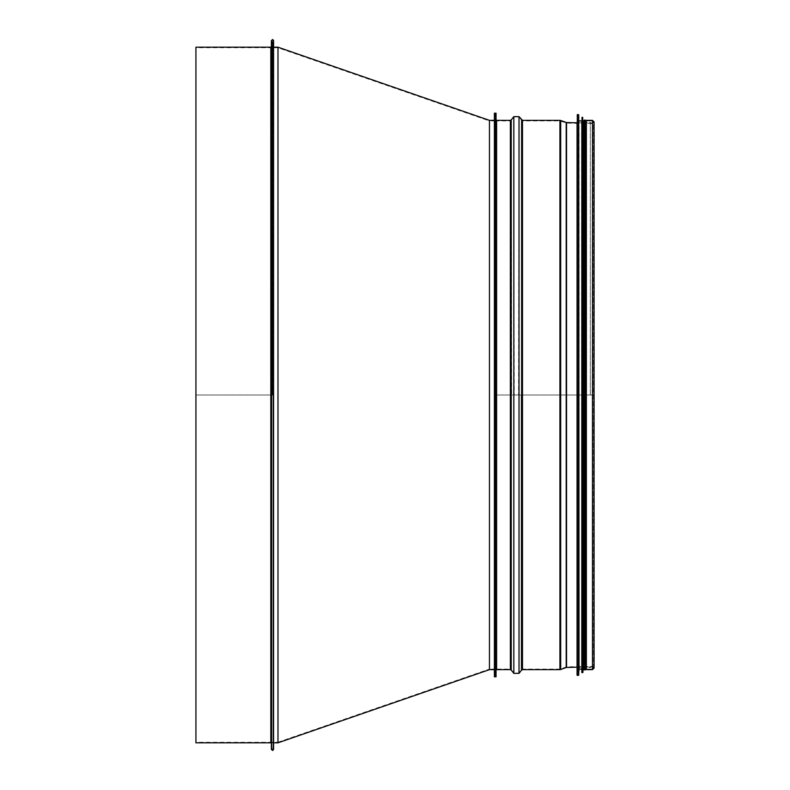 <?xml version="1.0" encoding="UTF-8"?>
<svg xmlns="http://www.w3.org/2000/svg" width="790" height="790" viewBox="0 0 790 790"><rect width="100%" height="100%" fill="white"/><g stroke="black" fill="none" stroke-linecap="round" stroke-linejoin="round"><path stroke-width="0.59" stroke-dasharray="3.95 2.96" d="M277.981 742.817L277.882 47.736L489.267 120.87L489.445 120.347L489.445 669.653M496.051 113.187L496.051 670.206L496.051 119.794L495.498 669.1L495.498 120.9L495.498 675.164L495.498 114.836L495.498 395L594.07 394.99L494.402 394.99L494.945 394.99L494.945 675.164L494.945 114.836L494.945 669.653L494.945 120.347L494.945 395L496.604 395L495.498 395L495.498 676.813L495.498 113.187L495.498 670.206L495.498 119.794L494.945 671.303L494.945 118.688L494.945 676.813L494.945 113.187L494.402 676.813M489.445 394.901L489.277 667.827M272.471 395L272.471 41.682L272.471 395M277.981 395L277.981 47.183M271.375 40.576L271.918 749.424L271.918 40.576L271.918 743.36L271.918 46.64L271.918 394.99L270.822 395L273.024 394.99L271.918 395L271.918 748.318L271.918 41.682L271.918 742.264L271.918 47.736L271.918 395L271.375 395L273.577 395L270.822 394.99L271.375 395L271.375 743.36L271.375 46.64L271.375 743.36M277.892 740.605L277.882 742.264L271.918 742.264M273.024 395L273.577 395L273.024 395L273.577 394.99L273.577 743.913L273.024 743.913L273.024 46.087L273.024 749.424L273.024 40.576L273.024 743.913M195.93 47.183L195.93 394.99L270.822 395L195.93 394.99L195.93 742.264L195.93 47.736L195.93 742.817M195.93 394.99L270.822 394.99L195.93 394.99M273.024 46.087L273.577 46.087L273.577 749.424M273.577 40.576L273.577 394.99M496.051 676.813L496.051 395L494.402 395L494.402 671.303L494.402 118.688L494.402 394.99L494.945 395M496.604 120.347L496.604 394.99L510.37 395L496.604 395L496.604 669.653M521.617 119.932L521.617 394.99L510.37 395L522.486 395L521.193 395L521.193 669.732L521.193 394.99M511.229 119.932L511.663 394.99M513.836 116.644L514.27 394.99M519.02 116.644L518.586 394.99M522.486 120.347L522.486 394.99L559.932 395L522.486 395L522.486 669.653M566.193 122.48L566.193 394.99L559.932 395L566.529 395L566.005 395L566.005 666.997L566.005 394.99M560.683 120.475L560.495 394.99M566.539 122.549L566.539 394.99L583.642 395L566.539 395L566.539 667.451M583.642 395L592.48 395L583.672 395L583.672 667.007L583.672 394.99M586.368 120.347L586.368 394.99L594.07 395L586.368 394.99L586.368 669.653M494.402 113.187L494.402 394.99M586.368 394.99L586.368 669.1L586.368 394.99M590.278 395L590.278 122.332L590.278 395M592.48 120.347L592.48 669.653M592.48 667.668L591.147 666.592L590.278 667.668L577.056 667.668L577.056 122.332L590.278 122.332C591.433 123.793 592.164 123.793 592.48 122.332M577.056 675.164L577.056 114.836M579.04 669.1L579.04 120.9M581.795 117.592L581.795 120.9M583.227 669.1L583.227 120.9M584.215 395L584.215 669.1L584.215 395M585.321 669.871L585.321 120.9M270.822 47.183L270.822 742.817M566.193 395L566.193 667.52M560.683 395L560.683 669.525M559.932 120.347L559.932 669.653M521.617 395L521.617 670.068M519.02 395L519.02 673.356M513.836 395L513.836 673.356M511.229 395L511.229 670.068M510.37 120.347L510.37 669.653M577.273 675.381L577.273 114.619M578.497 675.381L578.497 114.619M578.724 675.174L578.724 114.827M582.013 672.626L582.013 117.374M582.694 672.626L582.694 117.374M582.911 672.428L582.911 117.572M495.498 120.9L489.445 120.9M495.498 669.1L489.445 669.1M495.498 114.836L494.945 114.836M495.498 675.164L494.945 675.164M494.945 120.347L494.402 120.347M494.945 669.653L494.402 669.653M273.577 47.183L272.471 47.183M273.577 742.817L272.471 742.817M272.471 41.682L271.918 41.682M272.471 748.318L271.918 748.318M277.882 47.736L271.918 47.736M277.882 742.264L489.267 669.13M271.918 46.64L270.822 47.736L195.93 47.736M271.918 743.36L270.822 742.264L195.93 742.264M271.918 749.424L273.024 749.424M273.024 40.576L271.918 40.576M592.48 669.1L586.368 669.1L592.48 669.1L593.527 668.054L593.527 121.937L592.48 120.9L586.368 120.9L592.48 120.9M577.056 122.815L592.48 122.983L593.527 121.937L593.527 668.054L592.48 667.007L577.056 667.185M494.945 118.688L494.402 118.688M494.945 671.303L494.402 671.303M494.945 676.813L495.498 676.813M495.498 113.187L494.945 113.187M495.498 119.794L496.604 120.9L510.37 120.9L514.27 116.979L518.586 116.979L522.486 120.9L559.932 120.9L566.529 123.102L583.642 123.536L592.48 123.536L594.07 121.937L594.07 668.054L592.48 666.464L583.642 666.464L566.529 666.898L559.932 669.1L522.486 669.1L518.586 673.021L514.27 673.021L510.37 669.1L496.604 669.1L495.498 670.206"/><path stroke-width="1.19" d="M494.402 669.653L489.445 669.653L489.445 120.347L277.774 47.114M277.774 742.886L489.445 669.653L489.445 395M273.577 47.183L277.981 47.183L277.981 742.817L273.577 742.817M270.822 47.183L270.822 742.817L195.93 742.817L195.93 47.183L270.822 47.183L271.375 46.64M273.577 743.913L273.577 46.087M273.577 749.424L273.577 40.576L272.698 39.5L271.375 40.576L271.375 749.424L272.688 750.5L273.577 749.424M270.822 742.817L271.375 743.36L271.375 749.424M496.051 676.813L496.051 113.187L494.402 113.187L494.402 676.813L496.051 676.813M592.48 669.653L586.368 669.653L586.368 120.347L592.48 120.347L594.07 121.937L594.07 668.054L592.48 669.653L592.48 120.347M577.056 122.332L577.056 667.668M577.273 114.619L577.056 675.164L578.497 675.381L578.497 114.619L577.273 114.619L577.273 675.381M578.724 675.174L578.724 114.827L579.04 669.1L578.497 675.381M579.04 120.9L581.795 120.9L581.795 672.409L582.013 117.374L581.795 672.409M582.911 672.428L583.227 120.9L583.227 669.1L582.694 672.626L582.694 117.374L582.013 117.374M583.227 120.9L584.215 120.9L584.215 669.871L585.321 669.871L585.321 120.12L584.215 120.12L584.215 669.871M584.215 120.9L584.215 120.12M586.368 120.9L585.321 120.9L585.321 120.12M577.056 667.185L566.539 667.451L566.539 122.549L560.683 120.475L560.683 669.525L566.193 667.52L566.193 122.48M560.683 669.525L559.932 669.653L559.932 120.347L560.683 120.475M559.932 669.653L522.486 669.653L522.486 120.347L519.02 116.644L519.02 673.356L521.617 670.068L521.617 119.932M513.836 116.644L511.229 119.932L511.229 670.068L513.836 673.356L513.836 116.644L519.02 116.644M511.229 670.068L510.37 669.653L510.37 120.347L496.604 120.347L496.051 119.794M510.37 669.653L496.604 669.653L496.604 120.347M494.402 120.347L489.445 120.347M577.056 122.815L566.539 122.549M559.932 120.347L522.486 120.347M522.486 669.653L521.617 670.068M513.836 673.356L519.02 673.356M511.229 119.932L510.37 120.347M496.604 669.653L496.051 670.206M579.04 669.1L581.795 669.1M582.013 672.626L582.694 672.626M583.227 669.1L584.215 669.1M585.321 669.1L586.368 669.1"/></g></svg>
